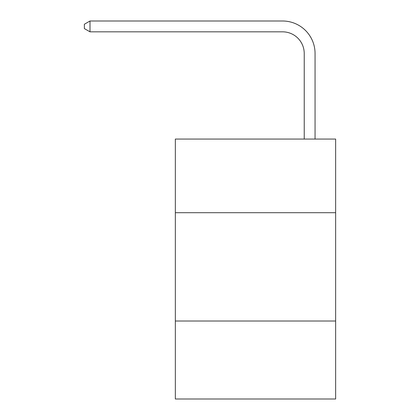 <?xml version="1.0" encoding="UTF-8"?>
<svg xmlns="http://www.w3.org/2000/svg" width="420" height="420" viewBox="0 0 420 420"><rect width="100%" height="100%" fill="white"/><g stroke="black" fill="none" stroke-linecap="round" stroke-linejoin="round"><path stroke-width="0.63" d="M335.638 212.709L335.638 139.057L175.34 139.057L175.34 212.709L335.638 212.709L335.638 399L175.34 399L175.34 212.709M335.638 321.017L175.34 321.017M304.227 139.057L304.227 53.492A21.662 21.662 0 0 0 282.566 31.831L89.995 31.831L84.362 28.581L84.362 24.25L89.995 21L282.566 21A32.492 32.492 0 0 1 315.058 53.492L315.058 139.057M304.227 53.492A21.662 21.662 0 0 0 282.566 31.831A21.662 21.662 0 0 1 304.227 53.492A21.662 21.662 0 0 0 282.566 31.831A21.662 21.662 0 0 1 304.227 53.492A21.662 21.662 0 0 0 282.566 31.831A21.662 21.662 0 0 1 304.227 53.492A21.662 21.662 0 0 0 282.566 31.831A21.662 21.662 0 0 1 304.227 53.492A21.662 21.662 0 0 0 282.566 31.831A21.662 21.662 0 0 1 304.227 53.492A21.662 21.662 0 0 0 282.566 31.831A21.662 21.662 0 0 1 304.227 53.492A21.662 21.662 0 0 0 282.566 31.831A21.662 21.662 0 0 1 304.227 53.492A21.662 21.662 0 0 0 282.566 31.831A21.662 21.662 0 0 1 304.227 53.492A21.662 21.662 0 0 0 282.566 31.831A21.662 21.662 0 0 1 304.227 53.492A21.662 21.662 0 0 0 282.566 31.831A21.662 21.662 0 0 1 304.227 53.492A21.662 21.662 0 0 0 282.566 31.831M89.995 31.831L89.995 21L282.566 21"/></g></svg>
